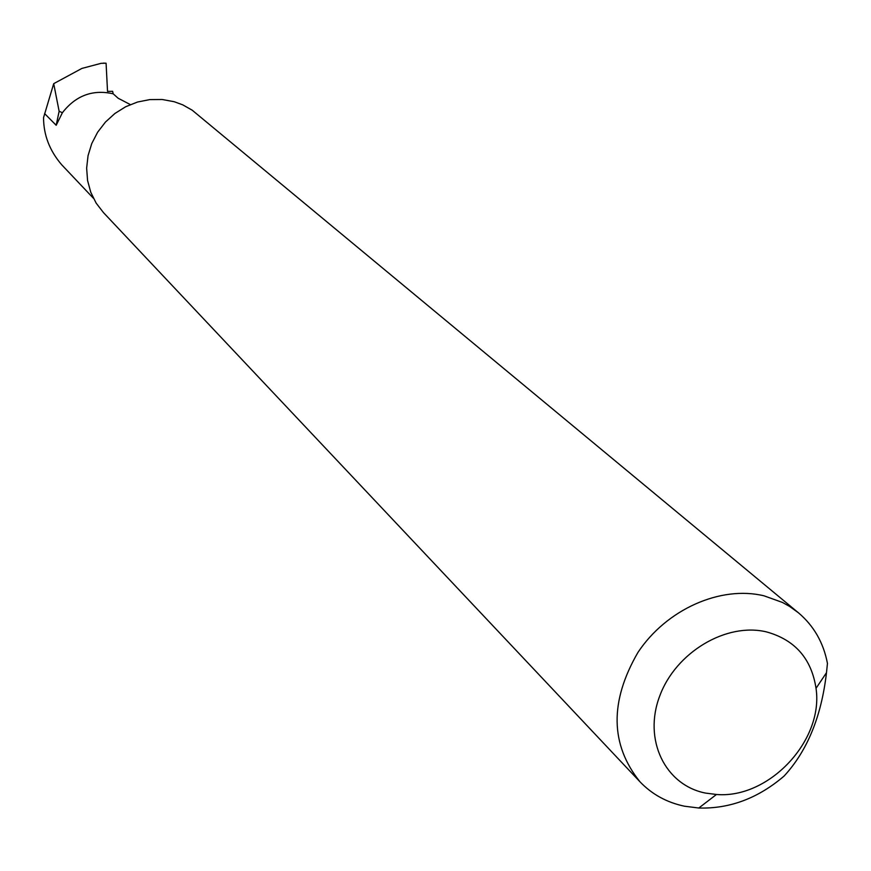 <?xml version="1.0" encoding="UTF-8"?>
<svg xmlns="http://www.w3.org/2000/svg" width="871" height="871" viewBox="0 0 871 871"><rect width="100%" height="100%" fill="white"/><g stroke="black" fill="none" stroke-linecap="round" stroke-linejoin="round"><path stroke-width="1.31" d="M130.334 104.585L118.151 98.238L113.176 93.796L112.62 91.324L107.525 91.401L106.088 63.224L103.181 63.126M705.445 793.067L716.463 794.483C768.951 798.99 823.89 740.415 816.029 688.33C811.478 658.683 795.016 639.88 766.654 631.943C726.414 622.079 675.722 652.292 659.695 696.092C643.07 739.762 665.063 785.087 705.445 793.067M784.118 776.039C758.14 798.272 729.702 808.93 698.792 808.016L684.421 806.198C666.827 802.485 652.02 794.352 639.989 781.81C610.19 744.749 609.493 701.645 637.899 652.499C666.424 609.341 720.665 585.247 764.096 595.84L782.463 602.449L789.649 606.456L798.478 612.836C813.83 625.846 823.487 642.7 827.45 663.397L826.492 672.695C821.429 716.43 807.308 750.878 784.118 776.039M639.989 781.81L103.475 212.611L96.137 203.095L90.769 192.262L87.557 180.46L86.643 168.125L88.047 155.691L91.749 143.584L97.606 132.25L105.424 122.092L114.907 113.48L125.74 106.708L137.509 102.027L149.801 99.599L162.191 99.501L174.222 101.722L182.758 104.858L192.186 110.182L798.478 612.836M93.404 198.25L61.678 164.75C49.614 150.694 43.572 134.983 43.55 117.629L53.708 83.66L81.907 68.417L101.134 63.322L106.088 63.224M59.13 111.259L62.385 112.74L56.19 125.282L59.13 111.259L53.708 83.66M113.176 93.796C92.707 89.234 75.777 95.549 62.385 112.74M56.19 125.282L44.595 113.589M816.029 688.33L826.492 672.695M716.463 794.483L698.792 808.016"/></g></svg>
